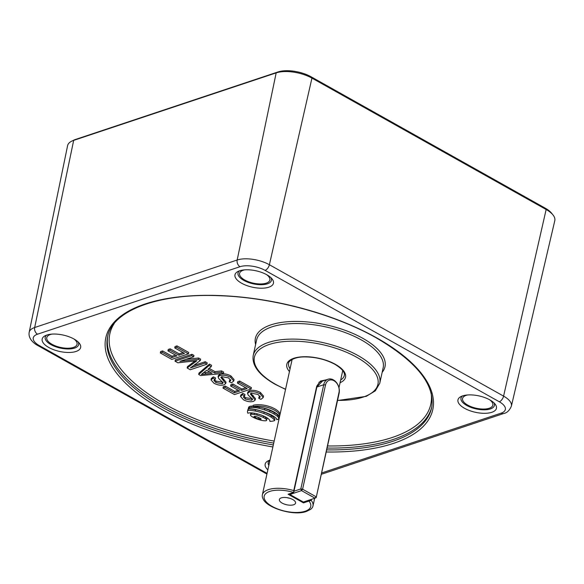 <?xml version="1.0" encoding="UTF-8"?>
<svg xmlns="http://www.w3.org/2000/svg" width="584" height="584" viewBox="0 0 584 584"><rect width="100%" height="100%" fill="white"/><g stroke="black" fill="none" stroke-linecap="round" stroke-linejoin="round"><path stroke-width="0.88" d="M293.964 491.217L300.811 488.939L302.6 489.202L301.519 490.618L289.883 494.502L303.337 502.05L314.98 498.174L301.519 490.618L300.811 488.939L323.719 384.739A10.366 7.636 -108.4 0 1 328.128 379.22A10.366 7.636 -108.4 0 1 336.537 382.644A10.366 7.636 -108.4 0 1 339.1 393.368L316.192 497.568L338.968 392.558A9.067 6.679 71.6 0 0 334.004 380.761A9.067 6.679 71.6 0 0 325.507 385.002L302.6 489.202L316.061 496.75L314.98 498.174L316.192 497.568M289.409 493.794L289.883 494.502L289.562 493.75M255.04 417.604A5.745 2.446 12.4 0 1 254.478 417.253A2.993 1.27 12.4 0 1 253.909 416.713L254.39 416.37A2.993 1.27 12.4 0 1 255.522 416.509A5.745 2.446 12.4 0 1 256.756 416.83A9.855 4.197 12.4 0 1 259.683 417.998A5.745 2.446 12.4 0 1 260.603 418.538A2.993 1.27 12.4 0 1 261.172 419.078L260.69 419.421A2.993 1.27 12.4 0 1 259.559 419.283A5.745 2.446 12.4 0 1 258.325 418.962A9.855 4.197 12.4 0 1 255.398 417.794A5.745 2.446 12.4 0 1 255.04 417.604M253.784 417.626A11.169 4.752 12.4 0 1 252.901 417.166A11.169 4.752 12.4 0 1 251.74 416.436A6.344 2.701 12.4 0 1 250.521 415.231A2.205 0.942 12.4 0 1 250.434 414.852A2.205 0.942 12.4 0 1 251.646 414.29A6.344 2.701 12.4 0 1 254.12 414.465A11.169 4.752 12.4 0 1 256.872 415.063A18.213 7.753 12.4 0 1 263.296 417.458A11.169 4.752 12.4 0 1 265.34 418.64A6.344 2.701 12.4 0 1 266.567 419.845A2.205 0.942 12.4 0 1 266.647 420.232A2.205 0.942 12.4 0 1 265.435 420.787A6.344 2.701 12.4 0 1 262.968 420.619A11.169 4.752 12.4 0 1 260.216 420.02A18.213 7.753 12.4 0 1 253.784 417.626M489.837 399.887A19.695 8.388 12.4 0 1 495.02 403.975A19.695 8.388 12.4 0 1 488.538 413.041A19.695 8.388 12.4 0 1 464.565 408.311A19.695 8.388 12.4 0 1 461.075 396.514A19.695 8.388 12.4 0 1 489.837 399.887M462.572 395.901A17.104 7.285 -167.6 0 0 466.733 405.464A17.104 7.285 -167.6 0 0 486.596 409.691A17.104 7.285 -167.6 0 0 493.925 402.799M266.851 274.779A19.695 8.388 12.4 0 1 272.034 278.875A19.695 8.388 12.4 0 1 265.552 287.941A19.695 8.388 12.4 0 1 241.579 283.203A19.695 8.388 12.4 0 1 238.089 271.407A19.695 8.388 12.4 0 1 266.851 274.779M239.586 270.801A17.104 7.285 -167.6 0 0 243.747 280.364A17.104 7.285 -167.6 0 0 263.61 284.583A17.104 7.285 -167.6 0 0 270.939 277.692M74.051 339.048A19.695 8.388 12.4 0 1 79.234 343.137A19.695 8.388 12.4 0 1 72.752 352.203A19.695 8.388 12.4 0 1 48.779 347.473A19.695 8.388 12.4 0 1 45.289 335.669A19.695 8.388 12.4 0 1 74.051 339.048M46.778 335.063A17.104 7.285 -167.6 0 0 50.939 344.626A17.104 7.285 -167.6 0 0 70.81 348.852A17.104 7.285 -167.6 0 0 78.132 341.961M489.691 399.799A15.505 6.599 12.4 0 1 492.859 405.084A15.505 6.599 12.4 0 1 483.435 409.063A15.505 6.599 12.4 0 1 467.762 405.121A15.505 6.599 12.4 0 1 462.579 398.427A15.505 6.599 12.4 0 1 467.667 394.959M73.898 338.961A15.505 6.599 12.4 0 1 77.066 344.246A15.505 6.599 12.4 0 1 67.649 348.225A15.505 6.599 12.4 0 1 51.969 344.283A15.505 6.599 12.4 0 1 46.786 337.589A15.505 6.599 12.4 0 1 51.881 334.121M266.706 274.699A15.505 6.599 12.4 0 1 269.874 279.977A15.505 6.599 12.4 0 1 260.449 283.963A15.505 6.599 12.4 0 1 244.776 280.021A15.505 6.599 12.4 0 1 239.593 273.319A15.505 6.599 12.4 0 1 244.681 269.859M279.466 417.034A16.797 7.154 12.4 0 1 279.24 415.932A21.206 9.03 -167.6 0 0 252.93 406.639L253.23 405.267A16.316 6.95 12.4 0 1 269.326 406.486A16.316 6.95 12.4 0 1 280.145 413.946M269.874 421.356A5.84 2.489 -167.6 0 0 269.91 421.232A5.84 2.489 -167.6 0 0 269.633 420.13A10.833 4.614 -167.6 0 0 267.881 418.407A14.688 6.256 -167.6 0 0 265.165 416.764A19.593 8.344 -167.6 0 0 261.391 415.122A19.535 8.315 -167.6 0 0 257.223 413.822A14.491 6.168 -167.6 0 0 253.478 413.07A10.636 4.526 -167.6 0 0 249.974 412.859A5.752 2.453 -167.6 0 0 247.886 413.216A12.111 5.154 12.4 0 1 247.463 411.647A9.928 4.227 12.4 0 1 247.506 411.333L247.806 409.961A9.928 4.227 12.4 0 1 248.317 409.019A16.082 6.847 12.4 0 1 255.522 409.691A23.754 10.111 12.4 0 1 264.187 412.158A23.491 10.001 12.4 0 1 271.421 415.742A15.483 6.592 12.4 0 1 274.969 419.159L274.67 420.538A10.322 4.395 12.4 0 1 272.662 421.115A12.855 5.475 12.4 0 1 269.874 421.356L269.932 421.108M262.012 407.654A28.185 12.001 12.4 0 1 264.829 408.53A31.646 13.476 12.4 0 1 269.976 410.501A27.966 11.906 12.4 0 1 274.305 412.647A21.776 9.271 12.4 0 1 277.787 414.998A10.001 4.256 12.4 0 1 279.006 416.64A6.307 2.686 12.4 0 1 278.999 417.107L278.699 418.487A6.307 2.686 12.4 0 1 278.283 419.166A4.621 1.971 12.4 0 1 276.663 419.67A4.103 1.745 -167.6 0 0 276.728 419.48A4.103 1.745 -167.6 0 0 276.414 418.546A12.731 5.424 -167.6 0 0 274.013 416.523A21.374 9.103 -167.6 0 0 270.509 414.589A34.5 14.688 -167.6 0 0 265.406 412.428A35.42 15.082 -167.6 0 0 259.895 410.596A24.382 10.381 -167.6 0 0 255.113 409.421A15.542 6.621 -167.6 0 0 250.492 408.815A4.964 2.11 -167.6 0 0 248.229 408.997A5.993 2.548 12.4 0 1 248.244 408.953A5.993 2.548 12.4 0 1 248.536 408.406L248.835 407.033A4.73 2.015 12.4 0 1 249.55 406.493A4.767 2.029 12.4 0 1 251.346 406.114A9.906 4.219 12.4 0 1 253.062 406.055M248.251 408.909L248.536 407.625A5.993 2.548 12.4 0 1 248.543 407.581A5.993 2.548 12.4 0 1 248.835 407.033M250.434 414.852L250.733 413.472A2.205 0.942 12.4 0 1 251.952 412.917A6.344 2.701 12.4 0 1 252.054 412.917M262.092 415.392A18.213 7.753 12.4 0 1 263.603 416.078A11.169 4.752 12.4 0 1 265.647 417.268A6.344 2.701 12.4 0 1 266.866 418.472A2.205 0.942 12.4 0 1 266.954 418.852L266.647 420.232M160.315 352.94L162.257 352.291L171.747 357.62L176.93 355.89L167.936 350.845L169.886 350.196L178.872 355.24L184.486 353.371L174.747 347.903L175.047 346.531L176.996 345.881L188.734 352.466L188.428 353.846L171.805 359.386L160.315 352.94L160.615 351.568L162.564 350.918L172.054 356.24L175.507 355.094M167.936 350.845L168.243 349.473L170.185 348.823L179.178 353.868L183.062 352.568M193.487 365.62L205.21 361.715L207.211 362.839L206.911 364.212L190.282 369.752L187.157 368L187.457 366.628L195.019 360.956M187.157 368L196.903 360.737L177.879 362.795L175.047 361.204L175.353 359.832L191.975 354.291L193.976 355.415L193.676 356.787L179.945 361.357L198.29 359.372L198.589 357.999L200.633 359.145L200.334 360.525L190.399 367.927L204.911 363.087L205.21 361.715M185.909 359.372L198.589 357.999M209.087 368.329L214.97 371.628L221.613 370.92L223.694 372.081L223.387 373.461L200.619 375.556L198.677 374.461L209.152 365.474L211.233 366.635L207.948 369.234L214.664 373.008L221.307 372.293L223.387 373.461M198.677 374.461L198.976 373.088L209.459 364.095L211.532 365.263L211.233 366.635M258.734 398.303L260.23 397.032L258.011 394.426L251.281 393.193L250.324 393.944L255.179 400.033L253.558 401.369C250.339 402.186 246.959 401.646 243.418 399.755L240.506 396.419L242.477 394.791L244.696 395.835L243.367 396.967L245.295 399.076L251.602 400.237L252.66 399.325L248.222 395.076L247.55 393.419L247.85 392.046L249.536 390.718C253.025 389.871 256.653 390.47 260.428 392.499L263.537 396.149L263.231 397.521L260.946 399.354L258.734 398.303L259.033 396.93L260.114 396.295M250.864 393.368L255.485 398.653L255.179 400.033M240.506 396.419L240.812 395.039L242.783 393.412L244.995 394.463L244.696 395.835M243.849 396.31L245.601 397.697L252.317 398.697M222.993 388.104L224.942 387.455L234.432 392.784L239.608 391.054L230.622 386.009L232.563 385.367L241.557 390.404L247.171 388.535L237.425 383.075L237.732 381.695L239.674 381.053L251.412 387.637L251.113 389.01L234.483 394.55L222.993 388.104L223.3 386.732L225.242 386.082L234.732 391.411L238.184 390.258M230.622 386.009L230.921 384.637L232.863 383.987L241.856 389.032L245.747 387.739M229.264 381.775L230.768 380.498L228.548 377.892L221.811 376.665L220.862 377.41L225.716 383.498L224.088 384.841C220.876 385.652 217.496 385.111 213.956 383.228L211.043 379.885L213.014 378.257L215.226 379.308L213.905 380.432L215.832 382.542L222.132 383.703L223.19 382.79L218.759 378.549L218.08 376.892L218.387 375.512L220.066 374.183C223.555 373.344 227.191 373.935 230.965 375.972L234.067 379.615L233.768 380.994L231.476 382.819L229.264 381.775L229.563 380.403L230.651 379.768M221.402 376.833L226.015 382.126L225.716 383.498M211.043 379.885L211.342 378.512L213.313 376.884L215.525 377.928L215.226 379.308M214.379 379.775L216.131 381.169L222.847 382.17M269.764 460.17A17.104 7.285 -167.6 0 0 268.844 465.353M321.594 472.989L501.094 413.158A18.097 7.702 -167.6 0 0 499.276 401.755L265.07 270.363A18.097 7.702 -167.6 0 0 240.031 266.698A5.183 3.818 -108.4 0 1 237.177 260.011A23.28 9.913 12.4 0 1 269.385 264.727L503.591 396.127A23.28 9.913 12.4 0 1 511.38 406.157L554.8 220.65A25.849 11.008 -167.6 0 0 552.953 214.883A25.849 11.008 -167.6 0 0 546.149 209.51L311.944 78.117A25.849 11.008 -167.6 0 0 276.181 72.883L73.672 140.379A25.849 11.008 -167.6 0 0 71.693 141.182A25.849 11.008 -167.6 0 0 67.598 145.65L29.2 332.26A23.28 9.913 12.4 0 1 34.675 327.514L237.177 260.011L276.181 72.883L278.057 71.941A23.842 10.154 12.4 0 1 311.046 76.767L545.252 208.167A23.842 10.154 12.4 0 1 551.53 213.116L552.953 214.883M267.859 469.828A19.695 8.388 12.4 0 1 268.275 460.776A19.695 8.388 12.4 0 1 269.998 460.09M71.693 141.182L73.73 140.182A23.842 10.154 12.4 0 1 75.555 139.437L278.057 71.941M247.55 393.419L249.229 392.09C252.719 391.251 256.354 391.842 260.128 393.879L260.428 392.499M260.128 393.879L263.231 397.521M249.229 392.09L249.536 390.718M251.602 400.237L251.901 398.865M245.295 399.076L245.601 397.697M242.477 394.791L242.783 393.412M237.425 383.075L239.374 382.425L239.674 381.053M239.374 382.425L251.113 389.01M241.557 390.404L241.856 389.032M232.563 385.367L232.863 383.987M234.432 392.784L234.732 391.411M224.942 387.455L225.242 386.082M218.08 376.892L219.767 375.563C223.256 374.716 226.884 375.308 230.658 377.344L230.965 375.972M230.658 377.344L233.768 380.994M219.767 375.563L220.066 374.183M222.132 383.703L222.431 382.33M215.832 382.542L216.131 381.169M213.014 378.257L213.313 376.884M212.065 373.286L206.663 370.256L201.378 374.432L212.065 373.286M221.307 372.293L221.613 370.92M214.664 373.008L214.97 371.628M209.152 365.474L209.459 364.095M205.422 373.884L205.721 372.504L209.999 372.125M203.619 372.745L205.721 372.504M204.911 363.087L206.911 364.212M198.29 359.372L200.334 360.525M175.047 361.204L191.676 355.663L191.975 354.291M191.676 355.663L193.676 356.787M195.187 361.978L195.421 360.905M174.747 347.903L176.689 347.261L176.996 345.881M176.689 347.261L188.428 353.846M178.872 355.24L179.178 353.868M169.886 350.196L170.185 348.823M171.747 357.62L172.054 356.24M162.257 352.291L162.564 350.918M259.128 417.735A5.745 2.446 12.4 0 1 258.624 417.589A9.855 4.197 12.4 0 1 256.252 416.684M248.536 408.406A4.73 2.015 12.4 0 1 249.251 407.873A4.767 2.029 12.4 0 1 251.047 407.486A9.906 4.219 12.4 0 1 254.799 407.574A16.075 6.847 12.4 0 1 259.055 408.333A28.185 12.001 12.4 0 1 264.53 409.902A31.646 13.476 12.4 0 1 269.669 411.873A27.966 11.906 12.4 0 1 273.998 414.019A21.776 9.271 12.4 0 1 277.488 416.377A10.001 4.256 12.4 0 1 278.707 418.013L279.006 416.64M278.707 418.013A6.307 2.686 12.4 0 1 278.699 418.487M277.488 416.377L277.787 414.998M251.047 407.486L251.346 406.114M249.251 407.873L249.55 406.493M276.663 419.67L276.75 419.276M247.506 411.333A9.928 4.227 12.4 0 1 248.017 410.399A16.082 6.847 12.4 0 1 255.215 411.063A23.754 10.111 12.4 0 1 263.888 413.53A23.491 10.001 12.4 0 1 271.115 417.115A15.483 6.592 12.4 0 1 274.67 420.538M248.017 410.399L248.317 409.019M252.93 406.639A16.316 6.95 12.4 0 1 269.027 407.866A16.316 6.95 12.4 0 1 279.846 415.319M326.514 379.761L320.463 381.067L316.732 386.155L293.774 490.582A25.915 11.03 -167.6 0 0 268.436 489.618A25.915 11.03 -167.6 0 0 262.355 494.845A25.915 11.03 -167.6 0 0 263.15 499.006C266.64 507.854 293.818 516.351 306.476 511.416L310.513 509.416A25.915 11.03 -167.6 0 0 312.973 505.97A25.915 11.03 -167.6 0 0 311.199 500.357L303.468 502.868L303.673 501.941M281.313 497.875A8.293 3.533 12.4 0 1 289.744 498.276A8.293 3.533 12.4 0 1 295.519 502.247A8.293 3.533 12.4 0 1 293.621 504.773A8.293 3.533 12.4 0 1 283.408 503.722A8.293 3.533 12.4 0 1 279.772 498.78A8.293 3.533 12.4 0 1 281.313 497.875M311.199 500.357L311.418 499.356M289.46 498.189A5.183 2.205 12.4 0 1 286.97 497.641M322.368 381.148L316.871 387.024L293.716 492.356L288.087 494.239L303.468 502.868M309.097 500.984L309.301 500.065M293.716 492.356L293.774 490.582M325.507 385.002L323.719 384.739L316.871 387.024L316.732 386.155M339.1 393.368L338.968 392.558M254.478 417.253L254.668 416.385M289.46 371.563A30.061 12.797 12.4 0 1 298.366 357.211A30.061 12.797 12.4 0 1 335.45 364.365A30.061 12.797 12.4 0 1 340.078 382.695M340.691 379.921A28.506 12.14 -167.6 0 0 344.304 375.541C345.166 372.49 342.063 368.76 334.99 364.343C325.872 359.503 315.842 357.021 304.906 356.904C292.737 356.773 287.919 362.219 288.627 363.299A28.506 12.14 -167.6 0 0 290.073 368.789M253.193 355.51A64.787 27.587 12.4 0 1 292.759 339.1A64.787 27.587 12.4 0 1 358.029 355.561A64.787 27.587 12.4 0 1 379.739 383.33L383.162 367.759A64.787 27.587 -167.6 0 0 361.452 339.99A64.787 27.587 -167.6 0 0 296.183 323.529A64.787 27.587 -167.6 0 0 256.617 339.932L253.193 355.51C251.77 365.54 259.084 375.132 275.137 384.294L285.547 389.382M337.559 400.369A63.233 26.922 -167.6 0 0 356.729 357.269A63.233 26.922 -167.6 0 0 269.246 344.472A63.233 26.922 -167.6 0 0 275.597 384.316A63.233 26.922 -167.6 0 0 285.583 389.214M255.617 344.502A66.342 28.244 12.4 0 1 289.525 321.601A66.342 28.244 12.4 0 1 362.752 338.282A66.342 28.244 12.4 0 1 382.162 372.322M431.773 407.004A165.849 70.613 12.4 0 1 327.077 448.067M273.735 443.103A165.849 70.613 12.4 0 1 163.608 405.938A165.849 70.613 12.4 0 1 107.843 335.785M114.325 323.339A164.294 69.956 -167.6 0 0 164.907 404.23A164.294 69.956 -167.6 0 0 274.181 441.081M327.536 445.972A164.294 69.956 -167.6 0 0 431.109 392.988M272.889 446.957A167.404 71.277 12.4 0 1 161.907 409.479A167.404 71.277 12.4 0 1 145.088 303.987A167.404 71.277 12.4 0 1 376.709 337.88A167.404 71.277 12.4 0 1 326.215 451.987M326.675 449.899A165.849 70.613 -167.6 0 0 431.591 407.917C435.467 385.133 417.02 361.781 376.249 337.859C334.318 314.053 272.677 297.468 219.577 295.723C158.308 293 112.252 310.666 107.631 336.691A165.849 70.613 -167.6 0 0 163.206 407.771A165.849 70.613 -167.6 0 0 273.334 444.935M499.276 401.755A5.183 2.723 -60.7 0 0 503.591 396.127L546.149 209.51L545.252 208.167M265.07 270.363A5.183 2.723 -60.7 0 0 269.385 264.727L311.944 78.117L311.046 76.767M240.031 266.698L37.522 334.194A5.183 3.818 -108.4 0 1 34.675 327.514L73.672 140.379L75.555 139.437M37.522 334.194A18.097 7.702 -167.6 0 0 39.34 345.597L267.078 473.369M321.309 474.303L503.736 413.494A5.183 3.818 -108.4 0 1 501.094 413.158M29.2 332.26C27.849 339.282 35.274 344.29 37.814 345.538A5.183 2.723 -60.7 0 0 39.34 345.597M252.938 396.938L253.237 395.565M223.468 380.41L223.774 379.031M266.567 419.845L266.866 418.472M265.34 418.64L265.647 417.268M263.296 417.458L263.603 416.078M256.872 415.063L257.15 413.8M254.12 414.465L254.39 413.216M251.646 414.29L251.952 412.917M260.69 419.421L260.844 418.721M259.559 419.283L259.822 418.071M255.398 417.794L255.675 416.545M258.325 418.962L258.624 417.589M273.998 414.019L274.305 412.647M269.669 411.873L269.976 410.501M264.53 409.902L264.829 408.53M259.055 408.333L259.311 407.165M254.799 407.574L254.996 406.705M271.115 417.115L271.421 415.742M263.888 413.53L264.187 412.158M255.215 411.063L255.522 409.691M293.548 492.421A23.842 10.154 -167.6 0 0 269.772 491.399A23.842 10.154 -167.6 0 0 272.166 506.423A23.842 10.154 -167.6 0 0 305.155 511.248A23.842 10.154 -167.6 0 0 308.929 501.05M328.128 379.22L318.901 382.301M503.736 413.494C506.941 412.946 509.489 410.501 511.38 406.157M37.814 345.538L266.924 474.077M337.523 400.544L366.256 396.346L375.322 390.827L379.739 383.33M248.244 408.953L248.543 407.581M312.973 505.97L314.666 498.276M338.968 387.747L342.742 370.577M262.355 494.845L292.124 359.452"/></g></svg>
